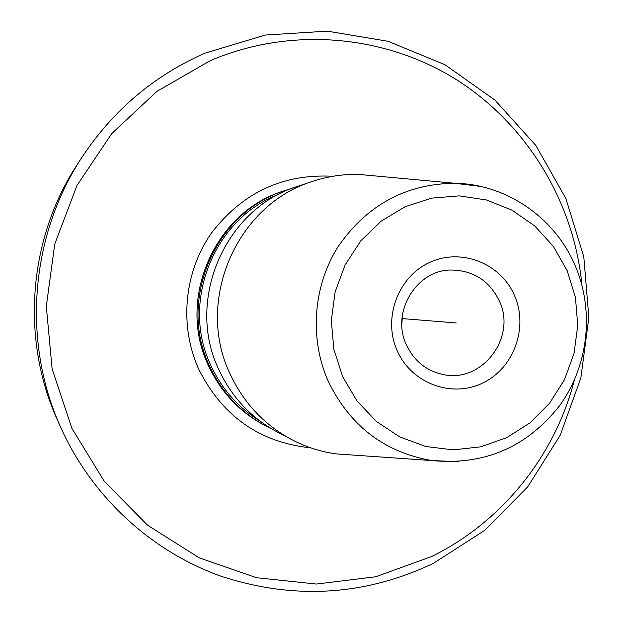 <?xml version="1.0" encoding="UTF-8"?>
<svg xmlns="http://www.w3.org/2000/svg" width="623" height="623" viewBox="0 0 623 623"><rect width="100%" height="100%" fill="white"/><g stroke="black" fill="none" stroke-linecap="round" stroke-linejoin="round"><path stroke-width="0.93" d="M82.205 156.934L77.626 163.95C28.635 238.095 20.551 337.861 56.958 418.929L60.345 426.584C91.402 496.305 150.696 550.95 220.394 576.018C293.752 600.12 364.72 595.907 433.289 563.379L484.717 530.352L527.642 486.96L560.147 435.368L580.846 378.021L588.852 317.59L583.798 256.832L565.894 198.55L535.85 145.455L494.958 100.101L444.986 64.753L388.199 41.313L327.285 31.15L265.219 35.052L205.177 53.103C154.449 75.305 113.464 109.913 82.205 156.934C30.402 235.307 21.844 340.89 60.345 426.584M581.968 285.287C573.993 201.704 526.497 123.385 454.876 78.693C383.106 34.421 289.991 26.548 210.185 60.696L156.957 91.347L111.704 133.641L76.972 185.459L54.746 244.091L46.304 306.368L52.122 368.894L71.84 428.258L104.282 481.283L147.565 525.212L199.259 557.858L256.536 577.723L316.383 584.047L375.755 576.758L431.77 556.471C502.006 521.942 554.875 455.872 574.258 380.404M354.915 455.187L335.82 453.856C320.448 451.652 305.823 446.932 291.938 439.706C264.284 424.894 243.694 403.011 230.16 374.073C194.711 301.065 236.787 204.204 312.886 181.285C327.753 176.387 342.946 174.09 358.474 174.393L377.538 176.153M312.886 181.285L297.724 186.324C225.183 208.191 185.14 300.317 218.907 369.789C231.795 397.334 251.419 418.165 277.78 432.292L291.938 439.706M291.478 188.574L285.256 190.467C215.651 211.462 177.275 299.702 209.655 366.269C222.022 392.669 240.852 412.644 266.146 426.194L271.986 429.06M260.087 421.132C238.298 407.699 221.92 389.211 210.963 365.67C180.382 302.428 213.728 218.712 278.465 194.493M401.827 323.898L402.684 313.283M456.223 322.963L401.991 318.571M332.939 176.278C282.928 173.607 242.386 192.593 211.322 233.236C183.956 272.415 179.05 325.915 198.83 369.439C222.45 416.343 259.814 442.494 310.916 447.875M285.256 190.467L283.769 190.957C214.514 211.851 176.34 299.624 208.557 365.857C220.861 392.116 239.598 411.982 264.759 425.47L266.146 426.194M480.707 186.441L454.494 183.255C405.838 183.98 367.149 204.951 338.421 246.171C313.042 285.871 309.133 338.491 328.344 381.494C350.11 426.07 384.664 452.43 432.012 460.576L335.82 453.856M458.31 461.651L432.012 460.576C484.344 465.529 526.879 447.228 559.618 405.666C588.486 365.841 594.583 311.048 575.224 265.78C555.062 217.762 506.398 183.941 454.494 183.255L358.474 174.393M342.564 376.487L357.026 401.017L376.44 421.498L399.779 436.91L425.82 446.504L453.233 449.853L480.629 446.847L506.647 437.681L530.017 422.869L549.634 403.167L564.547 379.563L574.071 353.21L577.762 325.393L575.434 297.436L567.195 270.709L553.419 246.49L534.76 225.978L512.083 210.2L486.485 199.983L459.221 195.871L431.63 198.13L405.129 206.704L381.066 221.212L360.701 240.945L345.119 264.915L335.143 291.891L331.319 320.471L333.835 349.168L342.564 376.487M514.497 295.52C528.678 327.503 513.882 368.341 482.638 383.059C451.597 398.245 411.398 383.309 397.217 350.749C382.569 318.415 397.91 276.807 429.629 262.454C461.137 247.619 500.775 263.327 514.497 295.52M499.296 300.878C517.082 337.448 481.68 383.823 442.704 374.4C426.233 370.732 414.163 360.935 406.476 345.01C390.489 312.248 416.88 269.619 451.161 270.024C473.309 270.366 489.351 280.646 499.296 300.878"/></g></svg>

